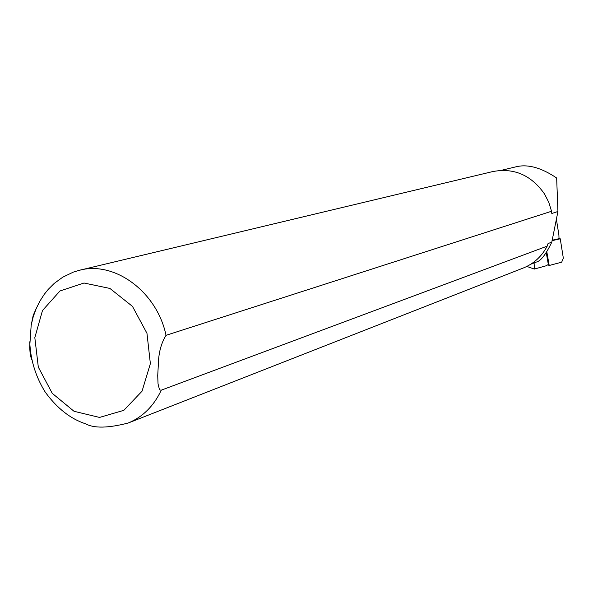 <?xml version="1.0" encoding="UTF-8"?>
<svg xmlns="http://www.w3.org/2000/svg" width="593" height="593" viewBox="0 0 593 593"><rect width="100%" height="100%" fill="white"/><g stroke="black" fill="none" stroke-linecap="round" stroke-linejoin="round"><path stroke-width="0.89" d="M501.27 170.339L516.97 166.574C528.504 164.12 541.735 167.93 556.657 178.004L557.939 211.486L551.809 213.48L551.549 211.256L166.033 335.319C161.111 343.303 158.539 353.087 158.324 364.665L157.723 375.68L158.042 383.93L159.354 389.09L160.199 390.061L161.281 390.157L547.191 246.139L548.051 243.545L551.801 242.159C545.834 254.553 540.653 261.202 536.242 262.099L535.753 262.284M546.272 252.744L548.332 264.478L546.123 265.79L534.323 269.066L526.851 266.427M534.323 269.066L534.115 262.921M557.939 211.486L551.801 242.159M80.188 270.104L492.605 171.599C513.842 167.56 531.135 175.002 544.5 193.948L548.777 202.287L551.549 211.256M547.191 246.139C541.772 256.354 533.937 263.589 523.671 267.858L522.907 268.155M31.599 359.395L30.273 355.037L29.665 347.276L31.184 325.172L33.193 315.402L36.136 308.723M556.271 218.52L558.895 234.969L559.021 238.682L552.098 240.239M546.835 251.899L549.207 265.486L561.682 262.18L563.335 258.185L560.252 238.809L552.031 240.662M560.252 238.809L559.029 238.482M549.207 265.486L547.888 264.841M161.281 390.157C153.869 405.946 142.869 416.894 128.273 422.987L523.671 267.858M150.37 363.642L142.053 391.18L123.833 410.334L99.535 417.428L74.029 411.29L52.251 393.329L38.315 367.111L34.824 337.639L42.488 310.51L59.967 290.978L84.006 283.017L109.92 288.443L132.469 306.381L146.96 333.288L150.37 363.642M31.192 325.172L33.208 316.847L36.077 308.871L39.768 301.333L44.267 294.313L48.181 289.436L54.282 283.365L62.754 277.176L73.369 272.098L79.025 270.386C114.271 260.401 156.967 291.615 166.033 335.319M530.728 264.248L536.242 262.091M29.732 341.813C30.48 359.892 35.639 376.629 45.187 392.025C57.024 408.273 70.5 418.873 85.607 423.825C94.087 428.45 108.311 428.168 128.273 422.987"/></g></svg>
